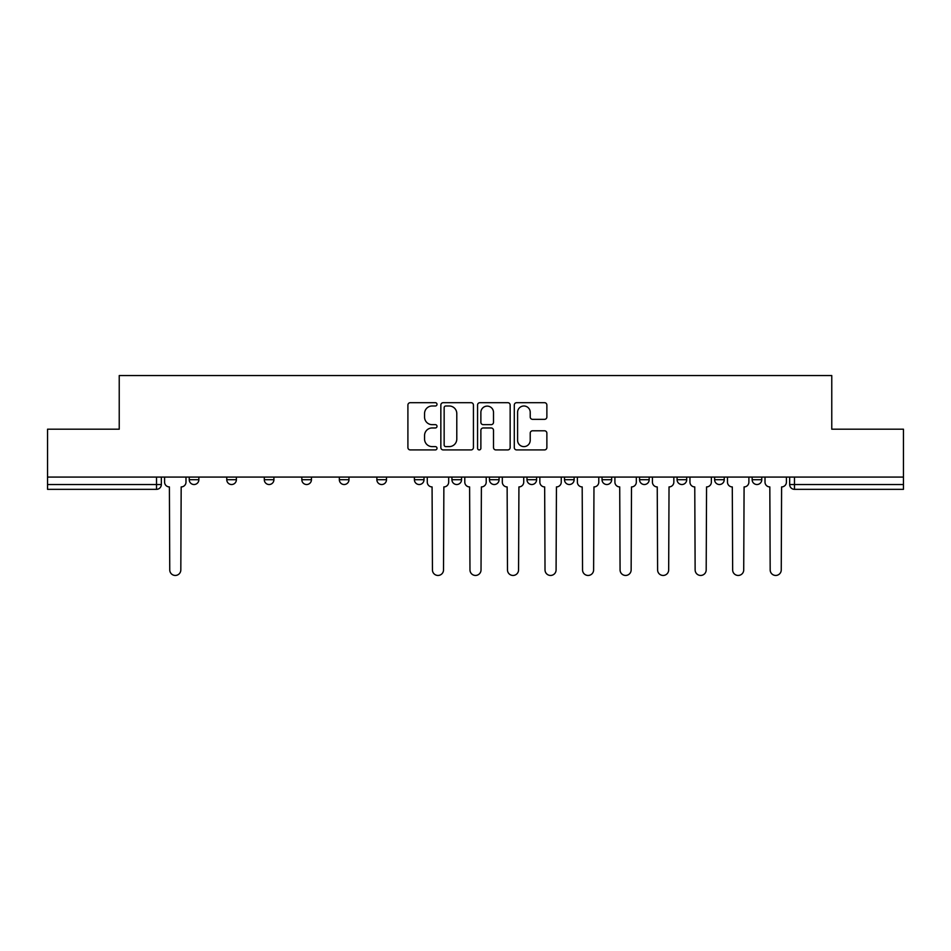 <?xml version="1.0" encoding="UTF-8"?>
<svg xmlns="http://www.w3.org/2000/svg" width="951" height="951" viewBox="0 0 951 951"><rect width="100%" height="100%" fill="white"/><g stroke="black" fill="none" stroke-linecap="round" stroke-linejoin="round"><path stroke-width="1.43" d="M437.008 404.341A1.652 1.652 0 0 0 435.356 402.689L410.273 402.689A2.366 2.366 0 0 0 407.908 405.055L407.908 447.552A2.366 2.366 0 0 0 410.273 449.918L435.356 449.918A1.652 1.652 0 0 0 437.008 448.266A1.652 1.652 0 0 0 435.356 446.613L432.111 446.613A7.56 7.56 0 0 1 424.562 439.053L424.562 435.51A7.56 7.56 0 0 1 432.111 427.962L435.356 427.962A1.652 1.652 0 0 0 437.008 426.31A1.652 1.652 0 0 0 435.356 424.657L432.111 424.657A7.56 7.56 0 0 1 424.562 417.097L424.562 413.554A7.56 7.56 0 0 1 432.111 405.994L435.356 405.994A1.652 1.652 0 0 0 437.008 404.341M602.031 477.069L602.031 479.708L611.659 479.708A4.814 4.814 0 0 1 606.845 484.523A4.814 4.814 0 0 1 602.031 479.708L602.031 477.069M489.456 477.069L489.456 479.708L499.073 479.708A4.814 4.814 0 0 1 494.258 484.523A4.814 4.814 0 0 1 489.456 479.708L489.456 477.069M414.398 477.069L414.398 479.708L424.015 479.708A4.814 4.814 0 0 1 419.213 484.523A4.814 4.814 0 0 1 414.398 479.708L414.398 477.069M376.869 477.069L376.869 479.708L386.498 479.708A4.814 4.814 0 0 1 381.684 484.523A4.814 4.814 0 0 1 376.869 479.708L376.869 477.069M301.824 479.708L301.824 477.069L301.824 479.708A4.814 4.814 0 0 0 306.626 484.523A4.814 4.814 0 0 1 301.824 479.708L311.441 479.708A4.814 4.814 0 0 1 306.626 484.523M226.766 479.708L226.766 477.069L226.766 479.708A4.814 4.814 0 0 0 231.58 484.523A4.814 4.814 0 0 1 226.766 479.708L236.383 479.708A4.814 4.814 0 0 1 231.58 484.523A4.814 4.814 0 0 0 236.383 479.708L236.383 477.069L236.383 479.708M544.507 419.343A2.366 2.366 0 0 0 546.873 416.978L546.873 405.055A2.366 2.366 0 0 0 544.507 402.689L516.643 402.689A2.366 2.366 0 0 0 514.289 405.055L514.289 447.552A2.366 2.366 0 0 0 516.643 449.918L544.507 449.918A2.366 2.366 0 0 0 546.873 447.552L546.873 433.157A2.366 2.366 0 0 0 544.507 430.791L532.584 430.791A2.366 2.366 0 0 0 530.218 433.157L530.218 440.301A6.312 6.312 0 0 1 523.906 446.613A6.312 6.312 0 0 1 517.594 440.301L517.594 412.318A6.312 6.312 0 0 1 523.906 405.994A6.312 6.312 0 0 1 530.218 412.318L530.218 416.978A2.366 2.366 0 0 0 532.584 419.343L544.507 419.343M47.55 477.069L47.55 429.198L119.232 429.198L119.232 375.55L831.768 375.55L831.768 429.198L903.45 429.198L903.45 477.069L47.55 477.069L47.55 484.523L161.337 484.523L161.337 477.069L161.337 484.523A4.814 4.814 0 0 1 156.523 489.337L47.55 489.337L47.55 484.523M473.432 405.055A2.366 2.366 0 0 0 471.078 402.689L443.214 402.689A2.366 2.366 0 0 0 440.848 405.055L440.848 447.552A2.366 2.366 0 0 0 443.214 449.918L471.078 449.918A2.366 2.366 0 0 0 473.432 447.552L473.432 405.055M479.922 402.689L507.786 402.689A2.366 2.366 0 0 1 510.152 405.055L510.152 447.552A2.366 2.366 0 0 1 507.786 449.918L495.863 449.918A2.366 2.366 0 0 1 493.51 447.552L493.51 430.316A2.366 2.366 0 0 0 491.144 427.962L483.239 427.962A2.366 2.366 0 0 0 480.873 430.316L480.873 448.266A1.652 1.652 0 0 1 479.221 449.918A1.652 1.652 0 0 1 477.568 448.266L477.568 405.055A2.366 2.366 0 0 1 479.922 402.689M789.663 477.069L789.663 484.523L903.45 484.523L903.45 489.337L794.477 489.337A4.814 4.814 0 0 1 789.663 484.523M903.45 477.069L903.45 484.523M761.763 477.069L761.763 479.708A4.814 4.814 0 0 1 756.948 484.523A4.814 4.814 0 0 1 752.146 479.708L761.763 479.708M752.146 477.069L752.146 479.708M724.234 477.069L724.234 479.708A4.814 4.814 0 0 1 719.42 484.523A4.814 4.814 0 0 1 714.617 479.708L724.234 479.708A4.814 4.814 0 0 1 719.42 484.523M714.617 477.069L714.617 479.708M686.705 477.069L686.705 479.708A4.814 4.814 0 0 1 681.903 484.523A4.814 4.814 0 0 1 677.088 479.708L686.705 479.708M677.088 477.069L677.088 479.708M649.176 477.069L649.176 479.708A4.814 4.814 0 0 1 644.374 484.523A4.814 4.814 0 0 1 639.559 479.708A4.814 4.814 0 0 0 644.374 484.523M639.559 477.069L639.559 479.708L649.176 479.708M611.659 477.069L611.659 479.708A4.814 4.814 0 0 1 606.845 484.523M574.131 477.069L574.131 479.708A4.814 4.814 0 0 1 569.316 484.523A4.814 4.814 0 0 1 564.502 479.708L574.131 479.708M564.502 477.069L564.502 479.708M536.602 477.069L536.602 479.708A4.814 4.814 0 0 1 531.787 484.523A4.814 4.814 0 0 1 526.985 479.708L536.602 479.708L536.602 477.069M526.985 477.069L526.985 479.708M499.073 477.069L499.073 479.708M461.544 477.069L461.544 479.708A4.814 4.814 0 0 1 456.742 484.523A4.814 4.814 0 0 1 451.927 479.708L461.544 479.708L461.544 477.069M451.927 477.069L451.927 479.708M424.015 479.708L424.015 477.069L424.015 479.708A4.814 4.814 0 0 1 419.213 484.523M386.498 479.708L386.498 477.069L386.498 479.708A4.814 4.814 0 0 1 381.684 484.523M348.969 477.069L348.969 479.708A4.814 4.814 0 0 1 344.155 484.523A4.814 4.814 0 0 1 339.341 479.708A4.814 4.814 0 0 0 344.155 484.523A4.814 4.814 0 0 0 348.969 479.708L348.969 477.069M339.341 477.069L339.341 479.708L348.969 479.708M311.441 477.069L311.441 479.708M273.912 477.069L273.912 479.708A4.814 4.814 0 0 1 269.097 484.523A4.814 4.814 0 0 1 264.295 479.708L273.912 479.708M264.295 477.069L264.295 479.708M198.854 477.069L198.854 479.708A4.814 4.814 0 0 1 194.052 484.523A4.814 4.814 0 0 1 189.237 479.708A4.814 4.814 0 0 0 194.052 484.523A4.814 4.814 0 0 0 198.854 479.708L198.854 477.069M189.237 477.069L189.237 479.708L198.854 479.708M445.805 405.994A1.652 1.652 0 0 0 444.153 407.658L444.153 444.961A1.652 1.652 0 0 0 445.805 446.613L449.229 446.613A7.56 7.56 0 0 0 456.789 439.053L456.789 413.554A7.56 7.56 0 0 0 449.229 405.994L445.805 405.994M493.51 412.437A6.312 6.312 0 0 0 487.185 406.113A6.312 6.312 0 0 0 480.873 412.437L480.873 422.292A2.366 2.366 0 0 0 483.239 424.657L491.144 424.657A2.366 2.366 0 0 0 493.51 422.292L493.51 412.437M164.582 482.109L164.582 477.069L164.582 482.109A4.814 4.814 0 0 0 169.397 486.924L169.754 569.922A5.528 5.528 0 0 0 175.281 575.45A5.528 5.528 0 0 0 180.821 569.922L181.177 486.924A4.814 4.814 0 0 0 185.992 482.109L185.992 477.069L185.992 482.109M169.397 486.924L169.754 569.922M180.821 569.922L181.177 486.924M464.789 482.109L464.789 477.069L464.789 482.109A4.814 4.814 0 0 0 469.604 486.924L469.972 569.922A5.528 5.528 0 0 0 475.5 575.45A5.528 5.528 0 0 0 481.028 569.922L481.396 486.924A4.814 4.814 0 0 0 486.211 482.109L486.211 477.069L486.211 482.109M502.318 482.109L502.318 477.069L502.318 482.109A4.814 4.814 0 0 0 507.133 486.924L507.489 569.922A5.528 5.528 0 0 0 513.029 575.45A5.528 5.528 0 0 0 518.557 569.922L518.925 486.924A4.814 4.814 0 0 0 523.728 482.109L523.728 477.069L523.728 482.109M539.847 482.109L539.847 477.069L539.847 482.109A4.814 4.814 0 0 0 544.661 486.924L545.018 569.922A5.528 5.528 0 0 0 550.558 575.45A5.528 5.528 0 0 0 556.085 569.922L556.442 486.924A4.814 4.814 0 0 0 561.256 482.109L561.256 477.069L561.256 482.109M577.376 482.109L577.376 477.069L577.376 482.109A4.814 4.814 0 0 0 582.19 486.924L582.547 569.922A5.528 5.528 0 0 0 588.075 575.45A5.528 5.528 0 0 0 593.614 569.922L593.971 486.924A4.814 4.814 0 0 0 598.785 482.109L598.785 477.069L598.785 482.109M614.905 482.109L614.905 477.069L614.905 482.109A4.814 4.814 0 0 0 619.719 486.924L620.076 569.922A5.528 5.528 0 0 0 625.603 575.45A5.528 5.528 0 0 0 631.143 569.922L631.5 486.924A4.814 4.814 0 0 0 636.314 482.109L636.314 477.069L636.314 482.109M652.434 482.109L652.434 477.069L652.434 482.109A4.814 4.814 0 0 0 657.236 486.924L657.605 569.922A5.528 5.528 0 0 0 663.132 575.45A5.528 5.528 0 0 0 668.672 569.922L669.028 486.924A4.814 4.814 0 0 0 673.843 482.109L673.843 477.069L673.843 482.109M689.95 482.109L689.95 477.069L689.95 482.109A4.814 4.814 0 0 0 694.765 486.924L695.133 569.922A5.528 5.528 0 0 0 700.661 575.45A5.528 5.528 0 0 0 706.189 569.922L706.557 486.924A4.814 4.814 0 0 0 711.36 482.109L711.36 477.069L711.36 482.109M727.479 482.109L727.479 477.069L727.479 482.109A4.814 4.814 0 0 0 732.294 486.924L732.65 569.922A5.528 5.528 0 0 0 738.19 575.45A5.528 5.528 0 0 0 743.718 569.922L744.086 486.924A4.814 4.814 0 0 0 748.889 482.109L748.889 477.069L748.889 482.109M765.008 482.109L765.008 477.069L765.008 482.109A4.814 4.814 0 0 0 769.823 486.924L770.179 569.922A5.528 5.528 0 0 0 775.719 575.45A5.528 5.528 0 0 0 781.247 569.922L781.603 486.924A4.814 4.814 0 0 0 786.418 482.109L786.418 477.069L786.418 482.109M427.272 477.069L427.272 482.109A4.814 4.814 0 0 0 432.075 486.924L432.443 569.922A5.528 5.528 0 0 0 437.971 575.45A5.528 5.528 0 0 0 443.511 569.922L443.867 486.924A4.814 4.814 0 0 0 448.682 482.109L448.682 477.069M469.604 486.924L469.972 569.922M481.028 569.922L481.396 486.924M507.133 486.924L507.489 569.922M518.557 569.922L518.925 486.924M544.661 486.924L545.018 569.922M556.085 569.922L556.442 486.924M582.19 486.924L582.547 569.922M593.614 569.922L593.971 486.924M619.719 486.924L620.076 569.922M631.143 569.922L631.5 486.924M657.236 486.924L657.605 569.922M668.672 569.922L669.028 486.924M694.765 486.924L695.133 569.922M706.189 569.922L706.557 486.924M732.294 486.924L732.65 569.922M743.718 569.922L744.086 486.924M769.823 486.924L770.179 569.922M781.247 569.922L781.603 486.924M156.523 477.069L156.523 489.337M794.477 477.069L794.477 489.337"/></g></svg>
